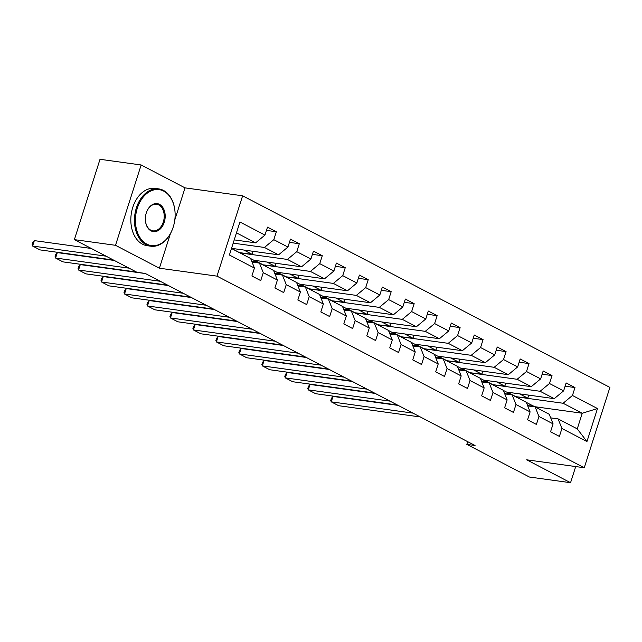 <?xml version="1.0" encoding="UTF-8"?>
<svg xmlns="http://www.w3.org/2000/svg" width="642" height="642" viewBox="0 0 642 642"><rect width="100%" height="100%" fill="white"/><g stroke="black" fill="none" stroke-linecap="round" stroke-linejoin="round"><path stroke-width="0.96" d="M174.793 219.949L185.032 187.865L141.152 164.97L100.016 159.296L74.376 239.635L136.963 272.288L145.188 273.42L475.056 445.516L466.83 444.376L529.417 477.03L570.553 482.704L575.705 466.565M185.032 187.865L242.628 195.802L609.9 387.407L584.26 467.745L216.988 276.14L242.628 195.802M231.481 248.486L250.621 258.477L254.433 268.067L251.905 275.996L260.74 280.602L263.268 272.681L277.408 280.056L274.88 287.977L283.716 292.591L286.244 284.663L300.384 292.038L297.848 299.966L306.683 304.573L309.219 296.652L323.351 304.027L320.823 311.948L329.659 316.562L332.187 308.633L346.327 316.008L343.799 323.937L352.635 328.543L355.162 320.615L369.302 327.998L366.767 335.918L375.602 340.525L378.138 332.604L392.27 339.979L389.742 347.908L398.578 352.514L401.106 344.585L415.246 351.96L412.718 359.889L421.553 364.495L424.081 356.575L438.221 363.95L435.693 371.87L444.529 376.485L447.057 368.556L461.189 375.931L458.661 383.86L467.496 388.466L470.024 380.546L484.164 387.92L481.636 395.841L490.472 400.456L493 392.527L507.14 399.902L504.612 407.83L513.448 412.437L515.975 404.516L530.107 411.891L527.58 419.812L536.415 424.426L538.943 416.498L553.083 423.872L550.555 431.801L559.391 436.408L561.919 428.487L586.957 441.544L597.485 408.537L582.246 413.247L563.098 403.256L515.59 396.708M254.433 268.067L229.403 255.01L239.931 222.004L264.969 235.068L267.497 227.14L276.333 231.746L266.462 230.39M597.485 408.537L572.455 395.48L574.983 387.551L566.148 382.945L563.62 390.874L549.48 383.499L552.008 375.57L543.172 370.964L540.644 378.884L526.504 371.509L529.032 363.581L520.197 358.974L517.669 366.903L503.537 359.528L506.065 351.599L497.229 346.993L494.701 354.914L480.561 347.539L483.089 339.618L474.253 335.004L471.726 342.932L457.586 335.557L460.113 327.629L451.278 323.022L448.75 330.943L434.618 323.568L437.146 315.647L428.31 311.033L425.782 318.962L411.642 311.587L414.17 303.658L405.335 299.052L402.807 306.972L388.667 299.597L391.195 291.677L382.359 287.062L379.831 294.991L365.691 287.616L368.227 279.687L359.392 275.081L356.856 283.002L342.724 275.627L345.252 267.706L336.416 263.092L333.888 271.02L319.748 263.645L322.276 255.717L313.44 251.11L310.913 259.031L296.773 251.656L299.308 243.735L290.473 239.121L287.937 247.05L273.805 239.675L276.333 231.746M277.408 280.056L273.596 270.459L259.456 263.084L252.049 262.064M233.182 243.141L264.448 247.451L278.588 254.826L231.529 248.342L239.731 252.787M259.456 263.084L263.268 272.681M273.805 239.675L264.448 247.451M287.937 247.05L278.588 254.826M300.384 292.038L296.572 282.448L282.432 275.073L275.025 274.046M239.915 252.892L287.423 259.44L301.563 266.815L253.839 260.235L250.661 258.574M282.432 275.073L286.244 284.663M296.773 251.656L287.423 259.44M310.913 259.031L301.563 266.815M323.351 304.027L319.547 294.429L305.407 287.054L297.992 286.035M262.883 264.873L310.399 271.422L324.531 278.797L276.814 272.216L273.636 270.563M305.407 287.054L309.219 296.652M319.748 263.645L310.399 271.422M333.888 271.02L324.531 278.797M346.327 316.008L342.515 306.419L328.383 299.044L320.968 298.016M285.859 276.854L333.367 283.411L347.507 290.786L299.79 284.205L296.612 282.544M328.383 299.044L332.187 308.633M342.724 275.627L333.367 283.411M356.856 283.002L347.507 290.786M369.302 327.998L365.491 318.4L351.351 311.025L343.943 310.006M308.834 288.844L356.342 295.392L370.482 302.767L322.765 296.187L319.588 294.534M351.351 311.025L355.162 320.615M365.691 287.616L356.342 295.392M379.831 294.991L370.482 302.767M392.27 339.979L388.466 330.389L374.326 323.014L366.911 321.987M331.802 300.825L379.318 307.374L393.45 314.757L345.733 308.176L342.555 306.515M374.326 323.014L378.138 332.604M388.667 299.597L379.318 307.374M402.807 306.972L393.45 314.757M415.246 351.96L411.434 342.371L397.302 334.996L389.887 333.976M354.777 312.815L402.285 319.363L416.425 326.738L368.709 320.157L365.531 318.504M397.302 334.996L401.106 344.585M411.642 311.587L402.285 319.363M425.782 318.962L416.425 326.738M438.221 363.95L434.409 354.36L420.269 346.985L412.862 345.958M377.753 324.796L425.261 331.344L439.401 338.719L391.684 332.147L388.506 330.486M420.269 346.985L424.081 356.575M434.618 323.568L425.261 331.344M448.75 330.943L439.401 338.719M461.189 375.931L457.385 366.341L443.245 358.966L435.838 357.947M400.728 336.785L448.236 343.334L462.368 350.709L414.652 344.128L411.474 342.475M443.245 358.966L447.057 368.556M457.586 335.557L448.236 343.334M471.726 342.932L462.368 350.709M484.164 387.92L480.352 378.323L466.22 370.948L458.805 369.928M423.696 348.767L471.204 355.315L485.344 362.69L437.627 356.117L434.449 354.456M466.22 370.948L470.024 380.546M480.561 347.539L471.204 355.315M494.701 354.914L485.344 362.69M507.14 399.902L503.328 390.312L489.188 382.937L481.781 381.918M446.672 360.756L494.179 367.304L508.32 374.679L460.603 368.099L457.425 366.446M489.188 382.937L493 392.527M503.537 359.528L494.179 367.304M517.669 366.903L508.32 374.679M530.107 411.891L526.304 402.293L512.164 394.918L504.756 393.899M469.647 372.737L517.155 379.286L531.287 386.661L483.57 380.088L480.393 378.427M512.164 394.918L515.975 404.516M526.504 371.509L517.155 379.286M540.644 378.884L531.287 386.661M553.083 423.872L549.271 414.283L535.139 406.908L527.724 405.888M492.615 384.727L540.123 391.275L554.263 398.65L506.546 392.069L503.368 390.416M535.139 406.908L538.943 416.498M549.48 383.499L540.123 391.275M563.62 390.874L554.263 398.65M586.957 441.544L577.254 428.88L558.107 418.889L550.7 417.87M532.708 405.72L526.344 402.398M534.69 406.691L582.246 413.247L577.254 428.88M558.107 418.889L561.919 428.487M572.455 395.48L563.098 403.256M141.152 164.97L115.512 245.308L74.376 239.635M115.512 245.308L159.401 268.204L216.988 276.14M584.26 467.745L526.673 459.808L570.553 482.704M467.697 441.672L466.83 444.376M234.226 239.891L255.612 242.845L236.473 232.853M528.759 395.135L527.788 398.16L515.406 396.612M515.454 396.459L507.204 392.158M505.784 383.146L504.821 386.179L492.43 384.63M492.478 384.478L484.237 380.176M482.816 371.164L481.845 374.198L469.454 372.641M469.503 372.496L461.261 368.195M459.841 359.175L458.869 362.208L446.487 360.66M446.535 360.507L438.285 356.206M436.865 347.194L435.902 350.227L423.511 348.67M423.559 348.526L415.31 344.224M413.897 335.204L412.926 338.238L400.536 336.689M400.584 336.536L392.342 332.235M390.922 323.223L389.951 326.256L377.568 324.7M377.616 324.555L369.367 320.254M367.946 311.234L366.983 314.267L354.593 312.718M354.641 312.566L346.391 308.264M344.979 299.252L344.008 302.286L331.617 300.729M331.665 300.584L323.424 296.283M322.003 287.271L321.032 290.296L308.65 288.748M308.69 288.595L300.448 284.294M299.028 275.282L298.065 278.315L285.674 276.758M285.722 276.614L277.472 272.312M276.052 263.3L275.089 266.326L262.698 264.777M262.747 264.624L254.505 260.323M264.969 235.068L255.612 242.845M574.983 387.551L565.112 386.195M527.788 398.16L519.547 393.859M504.821 386.179L496.571 381.878M552.008 375.57L542.137 374.206M481.845 374.198L473.603 369.896M529.032 363.581L519.161 362.224M458.869 362.208L450.628 357.907M506.065 351.599L496.194 350.235M435.902 350.227L427.652 345.926M483.089 339.618L473.218 338.254M412.926 338.238L404.685 333.936M460.113 327.629L450.243 326.272M389.951 326.256L381.709 321.955M437.146 315.647L427.267 314.283M366.983 314.267L358.734 309.966M414.17 303.658L404.3 302.302M344.008 302.286L335.766 297.984M391.195 291.677L381.324 290.312M321.032 290.296L312.79 285.995M368.227 279.687L358.348 278.331M298.065 278.315L289.815 274.014M345.252 267.706L335.381 266.342M275.089 266.326L266.839 262.024M322.276 255.717L312.405 254.36M253.084 251.311L252.113 254.344L239.771 252.643M252.113 254.344L243.872 250.043M299.308 243.735L289.43 242.371M159.401 268.204L170.419 233.648M420.317 416.955L338.631 405.696L331.264 401.852L332.997 396.427L331.441 398.337L330.75 400.504L331.264 401.852L412.95 413.111M534.762 406.851A17.703 12.326 -62.4 0 0 533.59 406.113A17.703 12.326 -62.4 0 0 527.483 405.279M398.192 405.415L332.997 396.427M146.817 244.104A28.232 19.661 97.8 0 0 173.236 226.987A28.232 19.661 97.8 0 0 175.105 213.449A28.232 19.661 97.8 0 0 163.726 191.123A28.232 19.661 97.8 0 0 137.308 208.241A28.232 19.661 97.8 0 0 146.817 244.104M173.212 227.067A28.93 20.143 -82.2 0 1 173.188 227.148A28.93 20.143 -82.2 0 1 150.83 246.207A28.93 20.143 -82.2 0 1 146.119 244.682A28.93 20.143 -82.2 0 1 135.454 211.322A28.93 20.143 -82.2 0 1 158.726 188.884A28.93 20.143 -82.2 0 1 163.437 190.401A28.93 20.143 -82.2 0 1 175.097 213.28A28.93 20.143 -82.2 0 1 175.097 213.369M151.047 230.855A14.116 9.831 -82.2 0 1 145.357 219.692A14.116 9.831 -82.2 0 1 146.288 212.927A14.116 9.831 -82.2 0 1 159.497 204.365A14.116 9.831 -82.2 0 1 164.256 222.301A14.116 9.831 -82.2 0 1 151.047 230.855M145.349 219.604A13.426 9.349 97.8 0 0 150.758 230.141A13.426 9.349 97.8 0 0 152.948 230.839A13.426 9.349 97.8 0 0 163.742 220.431A13.426 9.349 97.8 0 0 158.799 204.95A13.426 9.349 97.8 0 0 156.608 204.244A13.426 9.349 97.8 0 0 146.264 213.008M150.83 246.207L147.211 245.701A28.93 20.143 -82.2 0 1 142.5 244.185A28.93 20.143 -82.2 0 1 131.835 210.825A28.93 20.143 -82.2 0 1 155.107 188.387L158.726 188.884M397.342 404.974L315.655 393.707L308.288 389.871L310.022 384.438L308.473 386.348L307.775 388.522L308.288 389.871L389.983 401.13M511.786 394.87A17.703 12.326 -62.4 0 0 510.615 394.132A17.703 12.326 -62.4 0 0 504.516 393.297M375.217 393.426L310.022 384.438M374.374 392.984L292.68 381.725L285.321 377.881L287.054 372.456L285.497 374.366L284.807 376.533L285.321 377.881L367.007 389.14M488.819 382.881A17.703 12.326 -62.4 0 0 487.639 382.15A17.703 12.326 -62.4 0 0 481.54 381.308M352.241 381.444L287.054 372.456M351.399 381.003L269.712 369.736L262.345 365.9L264.079 360.467L262.522 362.377L261.832 364.552L262.345 365.9L344.032 377.159M465.843 370.899A17.703 12.326 -62.4 0 0 464.672 370.161A17.703 12.326 -62.4 0 0 458.565 369.327M329.274 369.455L264.079 360.467M328.423 369.014L246.737 357.755L239.37 353.911L241.103 348.486L239.546 350.396L238.856 352.562L239.37 353.911L321.064 365.17M442.868 358.918A17.703 12.326 -62.4 0 0 441.696 358.18A17.703 12.326 -62.4 0 0 435.597 357.337M306.298 357.474L241.103 348.486M305.448 357.032L223.761 345.765L216.402 341.929L218.128 336.496L216.579 338.406L215.881 340.581L216.402 341.929L298.089 353.188M419.9 346.929A17.703 12.326 -62.4 0 0 418.72 346.19A17.703 12.326 -62.4 0 0 412.621 345.356M283.323 345.484L218.128 336.496M282.48 345.043L200.785 333.784L193.427 329.94L195.16 324.515L193.603 326.425L192.913 328.592L193.427 329.94L275.113 341.207M396.925 334.947A17.703 12.326 -62.4 0 0 395.753 334.209A17.703 12.326 -62.4 0 0 389.646 333.367M260.355 333.503L195.16 324.515M259.504 333.062L177.818 321.794L170.451 317.959L172.184 312.526L170.628 314.436L169.937 316.61L170.451 317.959L252.145 329.218M373.949 322.958A17.703 12.326 -62.4 0 0 372.777 322.22A17.703 12.326 -62.4 0 0 366.67 321.385M237.38 321.514L172.184 312.526M236.529 321.072L154.842 309.813L147.483 305.969L149.209 300.544L147.66 302.454L146.962 304.621L147.483 305.969L229.17 317.236M350.981 310.977A17.703 12.326 -62.4 0 0 349.802 310.238A17.703 12.326 -62.4 0 0 343.703 309.396M214.404 309.532L149.209 300.544M213.561 309.091L131.867 297.832L124.508 293.988L126.241 288.555L124.684 290.465L123.994 292.64L124.508 293.988L206.194 305.247M328.006 298.987A17.703 12.326 -62.4 0 0 326.834 298.249A17.703 12.326 -62.4 0 0 320.727 297.415M191.428 297.543L126.241 288.555M190.586 297.102L108.899 285.842L101.532 281.998L103.266 276.574L101.709 278.484L101.019 280.658L101.532 281.998L183.227 293.266M305.03 287.006A17.703 12.326 -62.4 0 0 303.859 286.268A17.703 12.326 -62.4 0 0 297.752 285.425M168.461 285.562L103.266 276.574M167.61 285.12L85.924 273.861L78.565 270.017L80.29 264.592L78.741 266.502L78.043 268.669L78.565 270.017L160.251 281.276M282.055 275.017A17.703 12.326 -62.4 0 0 280.883 274.278A17.703 12.326 -62.4 0 0 274.784 273.444M145.485 273.572L80.29 264.592M136.409 271.999L62.948 261.872L55.589 258.028L57.323 252.603L55.766 254.513L55.076 256.688L55.589 258.028L129.05 268.155M259.087 263.035A17.703 12.326 -62.4 0 0 257.915 262.297A17.703 12.326 -62.4 0 0 251.808 261.463M114.284 260.459L57.323 252.603M113.441 260.018L39.981 249.89L32.614 246.047L34.347 240.622L32.79 242.532L32.1 244.698L32.614 246.047L106.074 256.174M91.316 248.47L34.347 240.622M535.091 406.9L533.59 406.113M512.115 394.918L510.615 394.132M489.14 382.929L487.639 382.15M466.172 370.948L464.672 370.161M443.197 358.958L441.696 358.18M420.221 346.977L418.72 346.19M397.254 334.988L395.753 334.209M374.278 323.006L372.777 322.22M351.302 311.017L349.802 310.238M328.335 299.036L326.834 298.249M305.359 287.046L303.859 286.268M282.384 275.065L280.883 274.278M259.416 263.076L257.915 262.297"/></g></svg>
